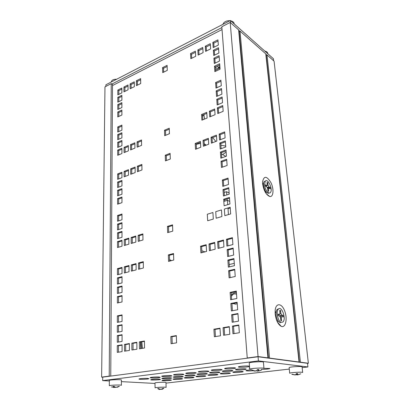 <?xml version="1.0" encoding="UTF-8"?>
<svg xmlns="http://www.w3.org/2000/svg" width="410" height="410" viewBox="0 0 410 410"><rect width="100%" height="100%" fill="white"/><g stroke="black" fill="none" stroke-linecap="round" stroke-linejoin="round"><path stroke-width="0.61" d="M275.192 314.173L275.151 310.647C275.74 302.575 281.726 302.954 284.648 310.888C287.723 318.631 285.652 328.405 281.178 326.329C278.052 324.464 276.058 320.41 275.192 314.173M277.175 321.599L278.313 321.291M263.41 183.326L262.605 183.337M262.651 183.926L262.595 181.707C264.004 175.557 266.802 175.89 270.989 182.711C274.141 189.169 273.434 197.415 269.683 196.482C266.111 194.842 263.763 190.655 262.651 183.926M265.572 192.72L266.274 192.213M265.906 55.048L266.177 55.288L266.982 54.914L300.407 362.189L299.71 362.276M299.367 362.23L266.177 55.288M298.347 362.091L299.044 362.01L265.777 53.848L240.009 31.098L269.534 358.089L268.806 358.181M238.748 31.139L239.173 31.519L240.009 31.098M268.453 358.135L239.173 31.519M267.207 357.971L267.935 357.879L238.635 29.884L230.2 22.437L221.82 26.747L247.245 357.986L247.999 358.084M102.72 377.185L101.629 377.118L104.97 86.864L111.248 83.63L112.509 84.368L110.746 376.083M307.51 363.352L308.371 363.25L274.08 61.182L266.982 54.914M267.935 357.879L258.069 356.567L230.2 22.437M308.371 363.25L300.407 362.189M101.629 377.118L109.214 376.124L111.248 83.63M109.214 376.124L110.054 376.175M299.044 362.01L269.534 358.089M258.069 356.567L247.245 357.986M213.369 50.245L218.515 47.714L218.904 53.013L213.733 55.524L213.369 50.245L214.307 50.989L214.594 55.109M218.602 48.877L214.307 50.989M215.604 82.559L220.887 80.16L221.292 85.721L215.988 88.094L215.604 82.559L216.557 83.245L216.869 87.699M220.969 81.252L216.557 83.245M216.178 90.882L221.497 88.519L221.912 94.146L216.567 96.483L216.178 90.882L217.136 91.558L217.454 96.094M221.579 89.59L217.136 91.558M117.813 97.293L121.883 95.289L121.888 100.168L117.803 102.151L117.813 97.293L118.823 97.867L118.818 101.659M121.883 96.36L118.823 97.867M117.798 104.591L121.888 102.618L121.893 107.548L117.788 109.501L117.798 104.591L118.813 105.155L118.808 109.019M121.888 103.674L118.813 105.155M213.917 58.179L219.099 55.678L219.488 61.044L214.286 63.524L213.917 58.179L214.86 58.912L215.153 63.109M219.181 56.826L214.86 58.912M117.747 126.962L121.903 125.076L121.908 130.165L117.737 132.03L117.747 126.962L118.777 127.495L118.772 131.569M121.908 126.075L118.777 127.495M117.731 134.577L121.913 132.727L121.913 137.868L117.721 139.702L117.731 134.577L118.767 135.1L118.762 139.246M121.913 133.706L118.767 135.1M164.492 130.231L169.248 128.217L169.438 133.721L164.661 135.71L164.492 130.231L165.512 130.795L165.65 135.3M169.284 129.201L165.512 130.795M117.701 150.065L121.924 148.271L121.929 153.53L117.69 155.298L117.701 150.065L118.746 150.557L118.741 154.862M121.924 149.214L118.746 150.557M124.051 147.369L128.345 145.55L128.376 150.844L124.066 152.638L124.051 147.369L125.096 147.872L125.111 152.202M128.35 146.498L125.096 147.872M130.513 144.633L134.88 142.782L134.931 148.107L130.549 149.937L130.513 144.633L131.554 145.145L131.584 149.506M134.89 143.736L131.554 145.145M137.078 141.85L141.522 139.969L141.599 145.33L137.14 147.185L137.078 141.85L138.114 142.373L138.17 146.76M141.537 140.927L138.114 142.373M201.561 114.523L206.763 112.319L207.111 118.008L201.889 120.186L201.561 114.523L202.545 115.143L202.817 119.802M206.824 113.339L202.545 115.143M216.762 99.302L222.117 96.98L222.533 102.679L217.151 104.975L216.762 99.302L217.725 99.968L218.048 104.596M222.194 98.031L217.725 99.968M209.382 111.207L214.676 108.963L215.065 114.692L209.746 116.911L209.382 111.207L210.361 111.843L210.663 116.527M214.748 109.988L210.361 111.843M217.351 107.83L222.743 105.544L223.163 111.315L217.746 113.575L217.351 107.83L218.32 108.481L218.648 113.201M222.82 106.579L218.32 108.481M117.716 142.28L121.919 140.456L121.924 145.658L117.706 147.457L117.716 142.28L118.756 142.788L118.751 147.011M121.919 141.419L118.756 142.788M162.565 67.624L167.101 65.349L167.27 70.371L162.719 72.626L162.565 67.624L163.544 68.28L163.662 72.16M167.142 66.481L163.544 68.28M117.829 90.067L121.878 88.037L121.883 92.865L117.819 94.874L117.829 90.067L118.833 90.651L118.828 94.377M121.878 89.129L118.833 90.651M123.917 87.012L128.028 84.952L128.053 89.805L123.928 91.85L123.917 87.012L124.917 87.607L124.927 91.353M128.033 86.049L124.917 87.607M130.103 83.912L134.28 81.815L134.326 86.694L130.134 88.775L130.103 83.912L131.097 84.516L131.128 88.283M134.29 82.917L131.097 84.516M136.386 80.76L140.63 78.628L140.702 83.537L136.443 85.649L136.386 80.76L137.381 81.37L137.422 85.162M140.645 79.735L137.381 81.37M190.547 53.587L195.401 51.153L195.683 56.298L190.814 58.712L190.547 53.587L191.501 54.294L191.711 58.266M195.462 52.311L191.501 54.294M197.845 49.923L202.781 47.447L203.099 52.623L198.143 55.078L197.845 49.923L198.794 50.645L199.024 54.643M202.853 48.616L198.794 50.645M205.272 46.197L210.294 43.675L210.643 48.882L205.6 51.383L205.272 46.197L206.209 46.935L206.471 50.953M210.376 44.854L206.209 46.935M212.831 42.404L217.941 39.842L218.325 45.079L213.19 47.621L212.831 42.404L213.764 43.158L214.046 47.201M218.028 41.026L213.764 43.158M117.783 111.971L121.893 110.023L121.898 115.005L117.772 116.932L117.783 111.971L118.803 112.524L118.792 116.455M121.893 111.064L118.803 112.524M214.476 66.21L219.688 63.74L220.083 69.172L214.845 71.617L214.476 66.21L215.419 66.927L215.716 71.207M219.77 64.872L215.419 66.927M219.78 143.013L225.326 140.897L225.772 146.964L220.201 149.05L219.78 143.013L220.77 143.602L221.128 148.707M225.397 141.839L220.77 143.602M222.338 180.016L228.047 178.083L228.513 184.469L222.779 186.371L222.338 180.016L223.347 180.538L223.732 186.053M228.109 178.929L223.347 180.538M222.999 189.569L228.749 187.688L229.221 194.155L223.445 196.006L222.999 189.569L224.014 190.071L224.403 195.698M228.806 188.503L224.014 190.071M117.629 182.06L121.949 180.41L121.954 185.909L117.619 187.534L117.629 182.06L118.7 182.506L118.695 187.129M121.949 181.266L118.7 182.506M117.614 190.286L121.954 188.672L121.96 194.227L117.598 195.816L117.614 190.286L118.69 190.717L118.68 195.421M121.954 189.502L118.69 190.717M220.411 152.089L225.992 150.014L226.443 156.159L220.831 158.204L220.411 152.089L221.4 152.663L221.764 157.865M226.064 150.936L221.4 152.663M117.557 215.516L121.975 214.02L121.98 219.77L117.547 221.241L117.557 215.516L118.654 215.901L118.644 220.872M121.975 214.778L118.654 215.901M117.542 224.116L121.98 222.661L121.985 228.478L117.526 229.907L117.542 224.116L118.639 224.49L118.633 229.554M121.98 223.399L118.639 224.49M167.454 226.392L172.554 224.839L172.769 231.117L167.644 232.639L167.454 226.392L168.53 226.791L168.705 232.326M172.574 225.561L168.53 226.791M117.501 241.618L121.995 240.25L122.001 246.205L117.491 247.548L117.501 241.618L118.613 241.961L118.608 247.215M121.995 240.936L118.613 241.961M124.261 239.558L128.832 238.164L128.868 244.165L124.276 245.528L124.261 239.558L125.373 239.906L125.388 245.2M128.837 238.856L125.373 239.906M131.144 237.462L135.797 236.042L135.853 242.09L131.179 243.478L131.144 237.462L132.245 237.82L132.286 243.15M135.802 236.739L132.245 237.82M138.144 235.33L142.88 233.884L142.972 239.973L138.211 241.387L138.144 235.33L139.246 235.694L139.308 241.059M142.89 234.582L139.246 235.694M207.675 220.749L207.301 214.245L212.908 212.534L213.308 219.073L207.675 220.749M223.67 199.245L229.457 197.415L229.938 203.97L224.121 205.769L223.67 199.245L224.685 199.726L224.782 201.136M229.518 198.204L224.685 199.726M216.152 218.228L215.737 211.673L221.456 209.93L221.902 216.521L216.152 218.228M224.803 215.655L224.347 209.049L230.179 207.27L230.666 213.912L224.803 215.655M230.235 208.034L228.021 208.705M117.521 232.818L121.99 231.404L121.99 237.293L117.506 238.676L117.521 232.818L118.628 233.177L118.618 238.333M121.99 232.116L118.628 233.177M165.266 155.226L170.109 153.325L170.304 159.024L165.44 160.899L165.266 155.226L166.296 155.749L166.445 160.51M170.14 154.242L166.296 155.749M117.649 173.927L121.944 172.241L121.944 177.679L117.634 179.339L117.649 173.927L118.71 174.383L118.705 178.929M121.944 173.123L118.71 174.383M124.107 171.39L128.474 169.678L128.504 175.147L124.117 176.838L124.107 171.39L125.168 171.857L125.183 176.428M128.479 170.56L125.168 171.857M130.677 168.812L135.115 167.065L135.172 172.574L130.713 174.296L130.677 168.812L131.733 169.284L131.769 173.891M135.126 167.957L131.733 169.284M137.355 166.188L141.875 164.41L141.957 169.96L137.422 171.708L137.355 166.188L138.411 166.67L138.467 171.303M141.886 165.307L138.411 166.67M195.216 143.459L200.423 141.414L200.751 147.277L195.519 149.296L195.216 143.459L196.221 144.028L196.482 148.922M200.475 142.362L196.221 144.028M203.052 140.384L208.357 138.298L208.716 144.202L203.391 146.257L203.052 140.384L204.052 140.963L204.339 145.893M208.413 139.251L204.052 140.963M211.032 137.248L216.434 135.126L216.834 141.071L211.406 143.167L211.032 137.248L212.021 137.842L212.339 142.808M216.5 136.084L212.021 137.842M219.16 134.055L224.67 131.892L225.105 137.883L219.575 140.015L219.16 134.055L220.144 134.659L220.493 139.661M224.741 132.861L220.144 134.659M117.593 198.599L121.96 197.025L121.965 202.648L117.583 204.195L117.593 198.599L118.674 199.014L118.669 203.811M121.96 197.835L118.674 199.014M221.046 161.279L226.668 159.249L227.125 165.476L221.472 167.475L221.046 161.279L222.041 161.837L222.415 167.142M226.735 160.146L222.041 161.837M227.15 249.593L233.157 248.04L233.669 255.051L227.632 256.563L227.15 249.593L228.191 249.972L228.636 256.311M233.208 248.68L228.191 249.972M230.107 292.386L236.309 291.095L236.847 298.506L230.615 299.751L230.107 292.386L231.173 292.673L231.65 299.546M236.344 291.602L231.173 292.673M230.871 303.462L237.118 302.237L237.672 309.755L231.389 310.929L230.871 303.462L231.942 303.723L232.434 310.734M237.154 302.708L231.942 303.723M117.424 277.872L122.021 276.683L122.026 282.926L117.409 284.079L117.424 277.872L118.562 278.144L118.557 283.797M122.026 277.257L118.562 278.144M117.403 287.205L122.031 286.067L122.036 292.386L117.388 293.488L117.403 287.205L118.551 287.461L118.541 293.212M122.031 286.611L118.551 287.461M227.873 260.073L233.931 258.582L234.448 265.69L228.36 267.135L227.873 260.073L228.923 260.432L229.374 266.9M233.977 259.192L228.923 260.432M117.342 315.879L122.052 314.901L122.057 321.45L117.327 322.393L117.342 315.879L118.51 316.084L118.5 322.163M122.052 315.346L118.51 316.084M117.321 325.673L122.062 324.746L122.067 331.377L117.306 332.269L117.321 325.673L118.495 325.853L118.485 332.049M122.062 325.161L118.495 325.853M170.842 336.533L176.336 335.6L176.587 342.837L171.067 343.723L170.842 336.533L171.995 336.702L172.21 343.539M176.351 335.964L171.995 336.702M117.275 345.62L122.077 344.805L122.083 351.606L117.265 352.38L117.275 345.62L118.469 345.763L118.459 352.185M122.077 345.148L118.469 345.763M124.496 344.395L129.391 343.565L129.427 350.422L124.512 351.211L124.496 344.395L125.685 344.538L125.701 351.021M129.391 343.913L125.685 344.538M131.856 343.144L136.843 342.299L136.909 349.217L131.902 350.022L131.856 343.144L133.035 343.298L133.086 349.832M136.843 342.652L133.035 343.298M139.354 341.873L144.433 341.012L144.535 347.993L139.436 348.813L139.354 341.873L140.533 342.027L140.609 348.623M144.443 341.366L140.533 342.027M213.917 329.225L220.001 328.19L220.467 335.775L214.348 336.759L213.917 329.225L215.019 329.42L215.44 336.584M220.026 328.574L215.019 329.42M231.645 314.69L237.949 313.542L238.502 321.163L232.173 322.265L231.645 314.69L232.726 314.926L233.223 322.086M237.979 313.973L232.726 314.926M223.076 327.667L229.292 326.616L229.805 334.273L223.558 335.277L223.076 327.667L224.173 327.872L224.634 335.103M229.318 327.001L224.173 327.872M232.434 326.083L238.784 325.002L239.348 332.736L232.967 333.766L232.434 326.083L233.515 326.293L234.028 333.591M238.815 325.396L233.515 326.293M117.301 335.585L122.067 334.714L122.072 341.428L117.286 342.263L117.301 335.585L118.48 335.749L118.475 342.053M122.067 335.093L118.48 335.749M168.331 254.923L173.532 253.518L173.753 260.042L168.53 261.411L168.331 254.923L169.427 255.266L169.612 261.124M173.553 254.154L169.427 255.266M117.444 268.647L122.016 267.417L122.021 273.583L117.429 274.787L117.444 268.647L118.577 268.939L118.567 274.485M122.016 268.017L118.577 268.939M124.322 266.792L128.981 265.536L129.012 271.753L124.338 272.978L124.322 266.792L125.455 267.089L125.47 272.681M128.981 266.141L125.455 267.089M131.328 264.906L136.069 263.625L136.13 269.893L131.369 271.138L131.328 264.906L132.45 265.208L132.491 270.841M136.074 264.235L132.45 265.208M138.457 262.979L143.285 261.677L143.377 267.991L138.529 269.262L138.457 262.979L139.579 263.292L139.646 268.97M143.295 262.292L139.579 263.292M200.557 246.231L206.174 244.714L206.548 251.458L200.9 252.934L200.557 246.231L201.623 246.605L201.94 252.662M206.209 245.37L201.623 246.605M209.008 243.95L214.737 242.407L215.158 249.203L209.397 250.71L209.008 243.95L210.069 244.334L210.422 250.443M214.778 243.068L210.069 244.334M217.633 241.623L223.481 240.045L223.942 246.907L218.064 248.445L217.633 241.623L218.684 242.018L219.078 248.178M223.527 240.716L218.684 242.018M226.433 239.25L232.398 237.641L232.906 244.56L226.909 246.128L226.433 239.25L227.473 239.655L227.904 245.867M232.449 238.312L227.473 239.655M117.383 296.65L122.036 295.564L122.042 301.955L117.368 303.005L117.383 296.65L118.536 296.886L118.531 302.744M122.036 296.071L118.536 296.886M228.606 270.697L234.71 269.273L235.237 276.478L229.103 277.862L228.606 270.697L229.661 271.031L230.123 277.632M234.751 269.847L229.661 271.031M222.035 29.571L112.499 85.557M105.872 86.397L105.893 84.793L230.358 20.5L273.403 58.712L273.639 60.793M218.894 65.287L219.811 65.431M215.44 67.245L217.818 69.039M218.571 67.553L217.848 67.158L217.197 66.087M111.94 84.04L221.882 27.588M230.358 20.5L230.543 22.74M238.671 30.263L239.758 31.227M265.813 54.212L266.741 55.027M267.791 53.73L267.761 53.464C267.627 52.249 266.633 51.445 264.783 51.06M229.948 20.71C226.879 20.608 224.67 21.505 223.327 23.411L222.989 24.308M234.207 23.898L234.207 23.918C234.079 22.35 232.916 21.325 230.712 20.818M116.686 79.217C113.637 79.186 111.874 79.996 111.397 81.641L111.392 81.944L111.397 81.641M252.483 370.204L252.047 370.379L254.487 371.076L255.778 371.004M261.554 370.035L259.535 370.768L258.244 370.763L258.884 369.584M258.992 369.584L257.301 369.641L256.906 370.686L254.841 370.922L252.463 370.194L252.047 370.379M256.742 370.83L257.111 371.152L259.171 370.922L260.914 370.317M249.254 363.081L249.731 369.215C249.731 368.313 264.701 367.519 263.963 368.462M249.244 363.004C249.239 362.015 264.158 361.22 263.43 362.245L263.958 368.395M296.394 373.689L296.696 374.945L298.459 374.73L300.786 373.776L298.664 374.607L297.347 374.612L297.706 373.607M292.197 374.243L295.4 375.012M297.773 373.602L296.204 373.679L296.071 374.596L294.303 374.817L291.838 374.345M289.137 367.683L289.706 373.269C289.609 372.541 303.256 371.737 302.683 372.505M289.132 367.637C289.029 366.837 302.631 366.017 302.067 366.858L302.677 372.459M162.298 389.285L163.682 388.372M157.809 388.603L159.346 389.444L158.87 389.418M163.887 388.372L163.001 388.337L161.678 389.11L159.818 389.182L158.639 388.506L157.63 388.618M159.341 389.387L161.94 389.198M154.985 383.032L155.088 387.87C155.123 387.327 166.716 386.861 166.117 387.429M154.985 382.986C155.021 382.392 166.578 381.935 165.983 382.556L166.111 387.388M113.032 386.451L114.072 387.409L111.346 386.886M116.63 387.224L117.47 387.209L119.064 386.358M119.377 386.404L118.741 386.322L116.937 387.137L115.01 387.158L114.216 386.363L112.883 386.466M113.672 387.47L116.01 387.312M109.342 380.485L109.306 385.738C109.429 385.098 122.139 384.683 121.401 385.344M109.342 380.429C109.465 379.721 122.134 379.332 121.396 380.055L121.401 385.292M266.356 192.254L264.937 191.593M268.345 191.075L268.704 191.332L268.406 189.005L267.781 189.179M267.597 187.923L270.164 187.431L268.919 186.863L267.412 187.483M268.919 186.863L268.007 185.038L267.858 182.819L267.197 183.516M267.858 182.819L267.048 182.363L267.233 185.556L265.419 184.93M268.704 191.332L267.894 190.886L267.74 188.641L266.823 186.811L265.557 186.232L265.413 184.777M270.164 187.431L270.308 188.877L268.55 188.067L268.406 189.005M268.478 193.315C266.029 192.823 264.368 190.168 263.486 185.34L263.553 183.05L264.112 181.656L265.419 181.056M264.573 184.997L265.193 181.307C267.663 177.632 273.204 189.266 270.503 192.398C268.939 194.822 264.937 189.876 264.573 184.997M275.1 312.584L275.566 312.266M277.083 320.292L276.571 320.154M280.753 320.154L281.629 320.676L281.281 317.96L280.604 318.063M279.492 315.925L283.095 315.285L281.788 315.111L279.046 315.869M281.788 315.111L280.814 313.271L280.624 310.616L279.897 311.349M280.624 310.616L279.774 310.396L279.922 314.378L278.098 314.137M281.629 320.676L280.773 320.476L280.583 317.791L279.599 315.941L278.267 315.772L278.098 314.045M283.095 315.285L283.269 316.986L281.526 316.607L281.281 317.96M280.558 322.731C278.257 322.163 276.745 319.544 276.022 314.88L276.186 311.364L277.047 309.453L278.723 308.807M282.951 316.843L282.787 315.31M277.221 314.67C277.022 312.189 277.36 310.38 278.241 309.237C281.414 305.091 286.482 318.329 283.09 321.876C280.419 323.316 278.467 320.917 277.221 314.67M229.754 201.418L227.422 200.305L227.729 204.651M227.965 207.947L228.442 214.573M227.422 200.305L223.819 201.438M280.225 325.258L280.276 325.796M226.146 152.115L222.645 154.555M234.274 263.322L229.21 264.542M204.979 251.868L201.843 250.797M224.178 192.464L226.556 191.695L226.786 194.934M229.134 192.972L226.556 191.695M227.073 198.973L227.176 200.382M215.639 70.059L220.001 68.019M219.97 67.624L219.032 68.137L218.919 66.589L218.561 67.419M218.919 66.589L219.955 67.378M203.908 114.569L204.575 119.069M212.621 137.606L215.87 141.445M220.882 145.181L225.705 146.093M168.905 133.942L169.422 133.204M263.953 368.313L269.97 368.498C268.668 369.046 265.782 369.343 261.308 369.389M249.654 368.247L249.131 368.021L249.618 367.785M249.511 366.391C248.875 367.135 237.867 367.642 238.41 366.904C238.353 366.366 246.082 365.72 248.685 366.048L249.495 366.232M253.062 370.737C248.896 371.05 246.518 371.019 245.923 370.645C246.441 370.286 248.429 370.015 251.889 369.825M245.395 368.836L246.246 369.097C246.22 369.784 235.032 370.348 235.545 369.641C235.483 369.143 242.879 368.534 245.395 368.836M234.684 367.76L235.601 368.047C235.555 368.769 224.101 369.328 224.644 368.58C224.603 368.062 232.06 367.452 234.684 367.76M242.361 371.404L243.186 371.644C243.171 372.28 232.414 372.823 232.895 372.162C232.834 371.706 239.922 371.137 242.361 371.404M231.993 370.435L232.89 370.696C232.854 371.368 221.846 371.901 222.358 371.209C222.307 370.732 229.457 370.158 231.993 370.435M221.113 369.42L222.082 369.707C222.025 370.409 210.75 370.932 211.299 370.204C211.263 369.712 218.468 369.133 221.113 369.42M229.503 372.91L230.379 373.151C230.353 373.771 219.755 374.284 220.242 373.638C220.19 373.202 227.048 372.654 229.503 372.91M218.986 371.993L219.924 372.254C219.883 372.905 209.038 373.407 209.556 372.736C209.515 372.275 216.429 371.732 218.986 371.993M207.952 371.029L208.967 371.311C208.905 371.998 197.799 372.485 198.348 371.783C198.327 371.306 205.292 370.758 207.952 371.029M170.406 379.829L171.482 380.065C171.431 380.603 161.53 380.998 162.017 380.439C162.001 380.075 167.905 379.645 170.406 379.829M159.295 379.127L160.448 379.383C160.382 379.947 150.25 380.326 150.762 379.747C150.762 379.368 156.702 378.937 159.295 379.127M147.677 378.394L148.922 378.671C148.835 379.255 138.457 379.624 139 379.019C139.01 378.63 144.991 378.199 147.677 378.394M181.579 378.522L182.619 378.758C182.573 379.311 172.543 379.727 173.035 379.153C173.01 378.773 179.083 378.322 181.579 378.522M170.565 377.779L171.682 378.035C171.616 378.614 161.361 379.019 161.873 378.42C161.863 378.03 167.977 377.574 170.565 377.779M159.044 377.005L160.248 377.282C160.161 377.887 149.655 378.276 150.198 377.656C150.209 377.246 156.364 376.795 159.044 377.005M193.069 377.174L194.068 377.415C194.022 377.984 183.864 378.42 184.351 377.83C184.326 377.436 190.578 376.964 193.069 377.174M182.158 376.395L183.234 376.652C183.173 377.251 172.779 377.671 173.297 377.056C173.281 376.652 179.575 376.175 182.158 376.395M170.744 375.575L171.903 375.857C171.821 376.477 161.176 376.892 161.719 376.247C161.719 375.827 168.059 375.35 170.744 375.575M204.872 375.791L205.83 376.037C205.794 376.621 195.498 377.077 195.985 376.472C195.949 376.062 202.391 375.57 204.872 375.791M194.084 374.971L195.114 375.227C195.058 375.842 184.52 376.293 185.038 375.657C185.018 375.232 191.506 374.74 194.084 374.971M182.783 374.104L183.895 374.386C183.818 375.027 173.03 375.463 173.579 374.801C173.568 374.366 180.108 373.864 182.783 374.104M217.013 374.371L217.93 374.612C217.9 375.217 207.455 375.698 207.942 375.078C207.901 374.653 214.543 374.135 217.013 374.371M206.353 373.5L207.342 373.761C207.291 374.397 196.605 374.868 197.123 374.217C197.092 373.776 203.785 373.254 206.353 373.5M195.18 372.587L196.246 372.874C196.175 373.536 185.233 373.997 185.781 373.315C185.766 372.859 192.51 372.336 195.18 372.587M154.995 383.447L121.396 381.628M109.342 380.977L102.679 380.613L258.418 360.902L307.915 366.965L302.149 367.621M307.915 366.965L307.505 363.306L258.069 356.761L102.72 377.138L102.679 380.613M258.069 356.761L258.418 360.902M289.281 369.087L165.999 383.104M257.111 371.152L257.044 370.394M258.31 370.64L258.218 369.625M296.43 374.248L296.133 374.263M296.102 374.458L296.409 374.438L296.102 374.458M297.378 374.535L297.276 373.648M296.696 374.945L296.553 373.684M158.977 389.274L158.967 388.741M162.416 389.141L162.406 388.736M159.613 389.444L159.603 389.09M113.898 387.245L113.908 386.404M117.47 387.209L117.47 386.948M268.514 191.111L267.889 190.804M269.877 187.426L270.016 188.682M267.094 182.722L267.715 183.111M266.705 185.622L265.567 186.089M268.007 185.038L267.351 185.217M281.419 320.394L280.763 320.287M279.815 310.729L280.471 310.939M279.461 314.537L278.185 314.885M280.814 313.271L280.143 313.368M142.475 348.321L141.783 341.817M171.508 260.632L169.566 259.638M232.777 303.559L235.786 304.174L237.221 303.625M236.426 292.709L234.259 292.95M231.43 296.374C232.762 294.016 234.469 293.324 236.539 294.298M205.646 145.391L204.211 143.725M196.241 144.335L200.531 143.382M202.637 116.706L203.575 114.708M277.457 322.168L281.178 326.329M266.151 193.597L269.683 196.482M257.296 369.661L258.894 369.61M258.244 370.763L258.141 369.625M296.204 373.705L297.716 373.628M297.347 374.612L297.24 373.648M162.97 388.357L163.677 388.372M157.814 388.603L158.66 388.521M159.346 389.433L159.336 388.962M161.945 389.346L161.929 388.993M113.016 386.471L114.231 386.384M114.072 387.383L114.088 386.394M268.617 191.162L267.889 190.788M266.879 185.704L265.593 186.242L265.46 184.859M268.55 188.067L267.689 188.257M262.728 184.608L263.553 183.05M265.193 181.307L264.112 181.656M281.465 320.42L280.763 320.312M278.308 315.777L278.144 314.096M281.526 316.607L280.317 316.699M275.11 312.938L276.186 311.364M278.241 309.237L277.047 309.453M218.653 68.649L218.556 67.307M140.907 341.966L141.511 348.479M171.37 260.668L169.571 259.802M236.432 292.791C234.187 292.591 232.496 293.427 231.353 295.287M225.833 156.384L221.487 153.893M206.25 145.155L204.216 143.772M200.485 142.552L199.947 142.567"/></g></svg>
